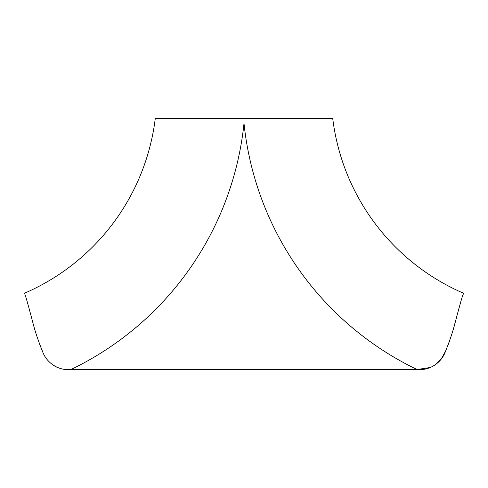 <?xml version="1.0" encoding="UTF-8"?>
<svg xmlns="http://www.w3.org/2000/svg" width="488" height="488" viewBox="0 0 488 488"><rect width="100%" height="100%" fill="white"/><g stroke="black" fill="none" stroke-linecap="round" stroke-linejoin="round"><path stroke-width="0.73" d="M244 118.462L244 123.433A308.337 308.337 0 0 1 70.925 369.538C58.182 370.837 46.287 362.59 42.456 351.214C38.046 340.325 34.739 330.388 32.544 321.403C27.731 303.17 25.016 293.794 24.4 293.27A219.618 219.618 0 0 0 155.282 118.462L332.718 118.462A219.618 219.618 0 0 0 463.6 293.27C462.984 293.788 460.269 303.17 455.456 321.421C453.26 330.382 449.954 340.319 445.532 351.238C441.67 362.663 429.745 370.831 417.075 369.538L430.727 367.415M70.925 369.538L417.075 369.538A308.337 308.337 0 0 1 244 123.433M25.968 297.436L27.102 301.401M39.674 344.418L42.462 351.22M53.241 365.335L57.364 367.452M434.759 365.335L441.073 359.119M441.201 358.936L445.538 351.22M448.35 344.363L449.79 340.282M454.639 324.343L456.927 316.035M458.976 308.453L460.898 301.401M462.032 297.436L463.6 293.27"/></g></svg>
